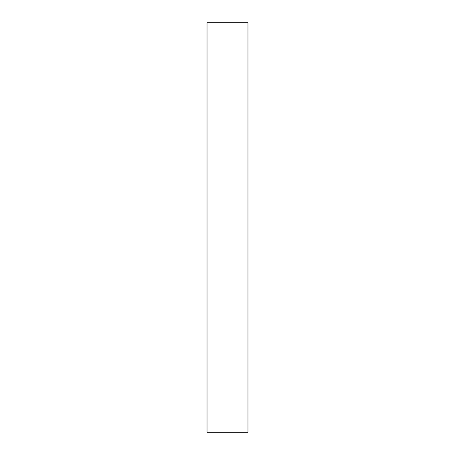 <?xml version="1.0" encoding="UTF-8"?>
<svg xmlns="http://www.w3.org/2000/svg" width="455" height="455" viewBox="0 0 455 455"><rect width="100%" height="100%" fill="white"/><g stroke="black" fill="none" stroke-linecap="round" stroke-linejoin="round"><path stroke-width="0.34" stroke-dasharray="2.27 1.71" d="M247.975 432.25L247.975 22.75M207.025 432.25L207.025 22.75"/><path stroke-width="0.68" d="M247.975 227.5L247.975 432.25L207.025 432.25L207.025 22.75L247.975 22.75L247.975 227.5"/></g></svg>
